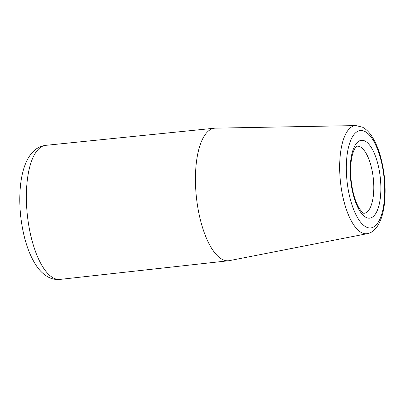 <?xml version="1.0" encoding="UTF-8"?>
<svg xmlns="http://www.w3.org/2000/svg" width="405" height="405" viewBox="0 0 405 405"><rect width="100%" height="100%" fill="white"/><g stroke="black" fill="none" stroke-linecap="round" stroke-linejoin="round"><path stroke-width="0.61" d="M208.61 130.856A66.648 25.287 -96.1 0 1 214.569 128.203A66.648 25.287 -96.1 0 1 215.364 128.157L355.924 125.585A54.366 20.63 83.9 0 0 350.416 127.788A54.366 20.63 83.9 0 0 341.455 189.373A54.366 20.63 83.9 0 0 367.386 233.65L229.417 260.628A66.648 25.287 -96.1 0 1 228.628 260.749A66.648 25.287 -96.1 0 1 197.468 205.32A66.648 25.287 -96.1 0 1 208.61 130.856M357.013 146.195A33.726 12.798 -96.1 0 1 373.299 178.382A33.726 12.798 -96.1 0 1 364.13 213.273C364.201 212.61 364.621 215.546 359.387 208.615C356.724 204.383 354.542 198.521 352.836 191.028C350.664 180.741 350.107 170.9 351.17 161.499C351.661 157.611 352.391 154.356 353.363 151.728C354.537 148.832 355.55 147.106 356.41 146.544L357.013 146.195M357.939 141.856A39.123 14.843 -96.1 0 1 380.867 188.36A39.123 14.843 -96.1 0 1 357.807 207.406A39.123 14.843 -96.1 0 1 357.939 141.856M356.02 132.44A48.985 18.589 -96.1 0 1 384.73 190.669A48.985 18.589 -96.1 0 1 355.858 214.518A48.985 18.589 -96.1 0 1 356.02 132.44M214.569 128.203L45.719 145.344A67.407 25.581 83.9 0 0 39.695 148.027A67.407 25.581 83.9 0 0 28.426 223.347A67.407 25.581 83.9 0 0 59.945 279.415L228.628 260.749M367.386 233.65C371.425 233.032 376.215 229.645 379.809 221.925C382.244 216.503 383.849 209.871 384.628 202.039C385.919 187.9 384.785 173.608 381.221 159.175C378.614 148.954 375.081 140.758 370.626 134.576C368.251 131.296 365.558 128.846 362.546 127.216L355.924 125.585M45.719 145.344C37.139 146.407 30.537 152.219 25.91 162.769C22.989 169.735 21.111 177.977 20.285 187.505C18.984 203.396 20.24 219.439 24.057 235.629C27.095 248.26 31.413 258.603 37.007 266.662C40.085 271.102 43.765 274.534 48.053 276.959C51.718 278.984 55.682 279.799 59.945 279.415"/></g></svg>
